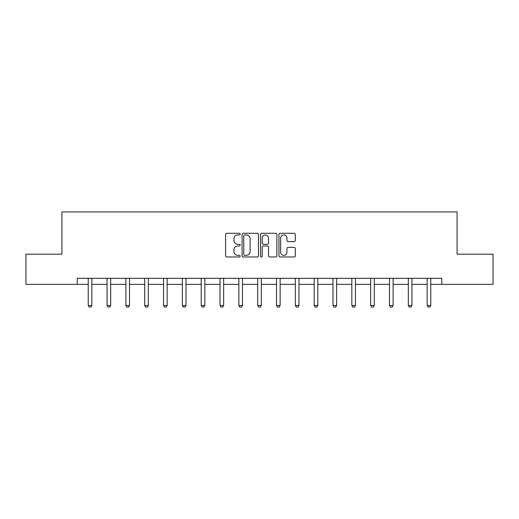 <?xml version="1.0" encoding="UTF-8"?>
<svg xmlns="http://www.w3.org/2000/svg" width="519" height="519" viewBox="0 0 519 519"><rect width="100%" height="100%" fill="white"/><g stroke="black" fill="none" stroke-linecap="round" stroke-linejoin="round"><path stroke-width="0.78" d="M240.187 234.108A0.83 0.83 0 0 0 239.363 233.278L226.771 233.278A1.187 1.187 0 0 0 225.59 234.465L225.59 255.789A1.187 1.187 0 0 0 226.771 256.97L239.363 256.97A0.83 0.83 0 0 0 240.187 256.146A0.83 0.83 0 0 0 239.363 255.316L237.728 255.316A3.789 3.789 0 0 1 233.939 251.52L233.939 249.743A3.789 3.789 0 0 1 237.728 245.954L239.363 245.954A0.83 0.83 0 0 0 240.187 245.124A0.83 0.83 0 0 0 239.363 244.293L237.728 244.293A3.789 3.789 0 0 1 233.939 240.505L233.939 238.727A3.789 3.789 0 0 1 237.728 234.938L239.363 234.938A0.83 0.83 0 0 0 240.187 234.108M294.124 241.627A1.187 1.187 0 0 0 295.311 240.446L295.311 234.465A1.187 1.187 0 0 0 294.124 233.278L280.143 233.278A1.187 1.187 0 0 0 278.956 234.465L278.956 255.789A1.187 1.187 0 0 0 280.143 256.97L294.124 256.97A1.187 1.187 0 0 0 295.311 255.789L295.311 248.562A1.187 1.187 0 0 0 294.124 247.375L288.142 247.375A1.187 1.187 0 0 0 286.955 248.562L286.955 252.143A3.172 3.172 0 0 1 283.789 255.316A3.172 3.172 0 0 1 280.617 252.143L280.617 238.104A3.172 3.172 0 0 1 283.789 234.938A3.172 3.172 0 0 1 286.955 238.104L286.955 240.446A1.187 1.187 0 0 0 288.142 241.627L294.124 241.627M77.247 284.354L25.95 284.354L25.95 254.18L61.917 254.18L61.917 211.934L457.083 211.934L457.083 254.18L493.05 254.18L493.05 284.354L441.753 284.354L441.753 278.314L77.247 278.314L77.247 284.354L88.23 284.354M258.462 234.465A1.187 1.187 0 0 0 257.281 233.278L243.301 233.278A1.187 1.187 0 0 0 242.114 234.465L242.114 255.789A1.187 1.187 0 0 0 243.301 256.97L257.281 256.97A1.187 1.187 0 0 0 258.462 255.789L258.462 234.465M261.719 233.278L275.699 233.278A1.187 1.187 0 0 1 276.887 234.465L276.887 255.789A1.187 1.187 0 0 1 275.699 256.97L269.718 256.97A1.187 1.187 0 0 1 268.531 255.789L268.531 247.141A1.187 1.187 0 0 0 267.35 245.954L263.38 245.954A1.187 1.187 0 0 0 262.192 247.141L262.192 256.146A0.83 0.83 0 0 1 261.368 256.97A0.83 0.83 0 0 1 260.538 256.146L260.538 234.465A1.187 1.187 0 0 1 261.719 233.278M91.85 284.354L107.057 284.354M110.677 284.354L125.89 284.354M129.51 284.354L144.717 284.354M148.337 284.354L163.543 284.354M167.163 284.354L182.377 284.354M185.997 284.354L201.203 284.354M204.823 284.354L220.03 284.354M223.65 284.354L238.863 284.354M242.483 284.354L257.69 284.354M261.31 284.354L276.517 284.354M280.137 284.354L295.35 284.354M298.97 284.354L314.177 284.354M317.797 284.354L333.003 284.354M336.623 284.354L351.837 284.354M355.457 284.354L370.663 284.354M374.283 284.354L389.49 284.354M393.11 284.354L408.323 284.354M411.943 284.354L427.15 284.354M430.77 284.354L441.753 284.354M244.605 234.938A0.83 0.83 0 0 0 243.774 235.769L243.774 254.485A0.83 0.83 0 0 0 244.605 255.316L246.317 255.316A3.789 3.789 0 0 0 250.113 251.52L250.113 238.727A3.789 3.789 0 0 0 246.317 234.938L244.605 234.938M268.531 238.163A3.172 3.172 0 0 0 265.365 234.997A3.172 3.172 0 0 0 262.192 238.163L262.192 243.113A1.187 1.187 0 0 0 263.38 244.293L267.35 244.293A1.187 1.187 0 0 0 268.531 243.113L268.531 238.163M91.993 278.314L91.908 278.58A1.207 1.207 0 0 0 91.85 278.943L91.85 305.496L90.948 307.066L89.138 307.066L88.23 305.496L88.23 278.943A1.207 1.207 0 0 0 88.172 278.58L88.087 278.314M88.23 305.496L91.85 305.496M110.819 278.314L110.735 278.58A1.207 1.207 0 0 0 110.677 278.943L110.677 305.496L109.775 307.066L107.965 307.066L107.057 305.496L107.057 278.943A1.207 1.207 0 0 0 107.005 278.58L106.92 278.314M107.057 305.496L110.677 305.496M129.646 278.314L129.568 278.58A1.207 1.207 0 0 0 129.51 278.943L129.51 305.496L128.602 307.066L126.792 307.066L125.89 305.496L125.89 278.943A1.207 1.207 0 0 0 125.832 278.58L125.747 278.314M125.89 305.496L129.51 305.496M148.479 278.314L148.395 278.58A1.207 1.207 0 0 0 148.337 278.943L148.337 305.496L147.435 307.066L145.625 307.066L144.717 305.496L144.717 278.943A1.207 1.207 0 0 0 144.658 278.58L144.574 278.314M144.717 305.496L148.337 305.496M167.306 278.314L167.222 278.58A1.207 1.207 0 0 0 167.163 278.943L167.163 305.496L166.262 307.066L164.452 307.066L163.543 305.496L163.543 278.943A1.207 1.207 0 0 0 163.491 278.58L163.407 278.314M163.543 305.496L167.163 305.496M186.133 278.314L186.055 278.58A1.207 1.207 0 0 0 185.997 278.943L185.997 305.496L185.088 307.066L183.278 307.066L182.377 305.496L182.377 278.943A1.207 1.207 0 0 0 182.318 278.58L182.234 278.314M182.377 305.496L185.997 305.496M204.966 278.314L204.882 278.58A1.207 1.207 0 0 0 204.823 278.943L204.823 305.496L203.922 307.066L202.105 307.066L201.203 305.496L201.203 278.943A1.207 1.207 0 0 0 201.145 278.58L201.061 278.314M201.203 305.496L204.823 305.496M223.793 278.314L223.708 278.58A1.207 1.207 0 0 0 223.65 278.943L223.65 305.496L222.748 307.066L220.938 307.066L220.03 305.496L220.03 278.943A1.207 1.207 0 0 0 219.978 278.58L219.894 278.314M220.03 305.496L223.65 305.496M242.62 278.314L242.535 278.58A1.207 1.207 0 0 0 242.483 278.943L242.483 305.496L241.575 307.066L239.765 307.066L238.863 305.496L238.863 278.943A1.207 1.207 0 0 0 238.805 278.58L238.721 278.314M238.863 305.496L242.483 305.496M261.453 278.314L261.368 278.58A1.207 1.207 0 0 0 261.31 278.943L261.31 305.496L260.408 307.066L258.592 307.066L257.69 305.496L257.69 278.943A1.207 1.207 0 0 0 257.632 278.58L257.547 278.314M257.69 305.496L261.31 305.496M280.279 278.314L280.195 278.58A1.207 1.207 0 0 0 280.137 278.943L280.137 305.496L279.235 307.066L277.425 307.066L276.517 305.496L276.517 278.943A1.207 1.207 0 0 0 276.465 278.58L276.38 278.314M276.517 305.496L280.137 305.496M299.106 278.314L299.022 278.58A1.207 1.207 0 0 0 298.97 278.943L298.97 305.496L298.062 307.066L296.252 307.066L295.35 305.496L295.35 278.943A1.207 1.207 0 0 0 295.292 278.58L295.207 278.314M295.35 305.496L298.97 305.496M317.939 278.314L317.855 278.58A1.207 1.207 0 0 0 317.797 278.943L317.797 305.496L316.895 307.066L315.078 307.066L314.177 305.496L314.177 278.943A1.207 1.207 0 0 0 314.118 278.58L314.034 278.314M314.177 305.496L317.797 305.496M336.766 278.314L336.682 278.58A1.207 1.207 0 0 0 336.623 278.943L336.623 305.496L335.722 307.066L333.912 307.066L333.003 305.496L333.003 278.943A1.207 1.207 0 0 0 332.945 278.58L332.867 278.314M333.003 305.496L336.623 305.496M355.593 278.314L355.509 278.58A1.207 1.207 0 0 0 355.457 278.943L355.457 305.496L354.548 307.066L352.738 307.066L351.837 305.496L351.837 278.943A1.207 1.207 0 0 0 351.778 278.58L351.694 278.314M351.837 305.496L355.457 305.496M374.426 278.314L374.342 278.58A1.207 1.207 0 0 0 374.283 278.943L374.283 305.496L373.375 307.066L371.565 307.066L370.663 305.496L370.663 278.943A1.207 1.207 0 0 0 370.605 278.58L370.521 278.314M370.663 305.496L374.283 305.496M393.253 278.314L393.168 278.58A1.207 1.207 0 0 0 393.11 278.943L393.11 305.496L392.208 307.066L390.398 307.066L389.49 305.496L389.49 278.943A1.207 1.207 0 0 0 389.432 278.58L389.354 278.314M389.49 305.496L393.11 305.496M412.08 278.314L411.995 278.58A1.207 1.207 0 0 0 411.943 278.943L411.943 305.496L411.035 307.066L409.225 307.066L408.323 305.496L408.323 278.943A1.207 1.207 0 0 0 408.265 278.58L408.181 278.314M408.323 305.496L411.943 305.496M430.913 278.314L430.828 278.58A1.207 1.207 0 0 0 430.77 278.943L430.77 305.496L429.862 307.066L428.052 307.066L427.15 305.496L427.15 278.943A1.207 1.207 0 0 0 427.092 278.58L427.007 278.314M427.15 305.496L430.77 305.496"/></g></svg>
